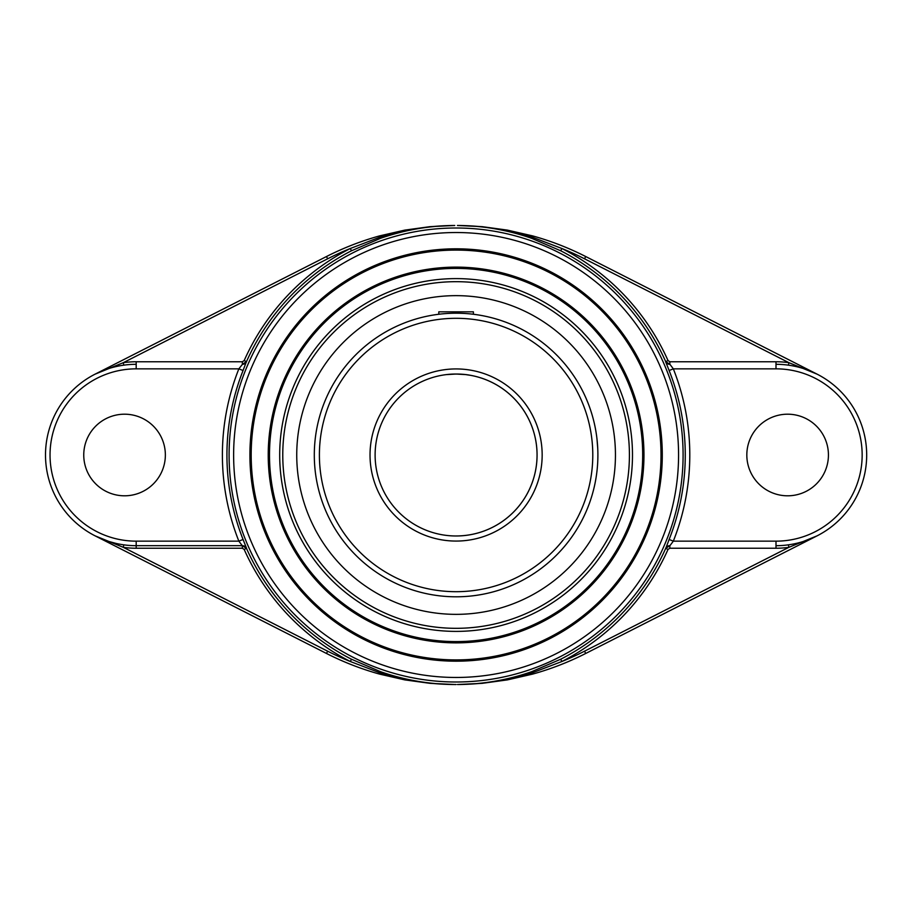 <?xml version="1.0" encoding="UTF-8"?>
<svg xmlns="http://www.w3.org/2000/svg" width="910" height="910" viewBox="0 0 910 910"><rect width="100%" height="100%" fill="white"/><g stroke="black" fill="none" stroke-linecap="round" stroke-linejoin="round"><path stroke-width="1.36" d="M456.092 641.595A186.595 186.595 0 0 1 269.496 455A186.595 186.595 0 0 1 456.092 268.404A186.595 186.595 0 0 1 642.688 455A186.595 186.595 0 0 1 456.092 641.595A186.595 186.595 0 0 0 642.688 455A186.595 186.595 0 0 0 456.092 268.404A186.595 186.595 0 0 0 269.496 455A186.595 186.595 0 0 0 456.092 641.595M456.092 267.13A187.869 187.869 0 0 0 293.395 548.935A187.869 187.869 0 0 0 618.789 548.935A187.869 187.869 0 0 0 456.092 267.13M251.183 455A204.909 204.909 0 0 1 456.092 250.091A204.909 204.909 0 0 1 661.013 455A204.909 204.909 0 0 1 456.092 659.909A204.909 204.909 0 0 1 251.183 455M662.287 455A206.195 206.195 0 0 0 353 276.435A206.195 206.195 0 0 0 353 633.565A206.195 206.195 0 0 0 662.287 455M351.476 250.773L350.316 248.498A232.016 232.016 0 0 0 244.164 360.587L242.344 361.759L242.344 364.307L246.485 361.623A229.468 229.468 0 0 1 351.476 250.773L380.516 238.318C404.552 229.946 429.304 225.669 454.75 225.475L429.975 226.67L404.791 230.116L379.663 235.872A285.99 285.99 0 0 0 326.497 256.529L95.254 374.078M803.223 368.493L817.1 374.158L585.699 256.529A285.99 285.99 0 0 0 532.521 235.872L507.405 230.116L482.22 226.67L457.434 225.475C482.891 225.669 507.632 229.946 531.667 238.318L560.708 250.773A229.468 229.468 0 0 1 665.699 361.623L669.84 364.307L669.84 361.759L668.031 360.587A232.016 232.016 0 0 0 561.868 248.498L560.708 250.773M531.667 238.318L532.179 237.123L561.868 248.498A283.442 283.442 0 0 1 584.538 258.804L585.699 256.529A285.99 285.99 0 0 0 532.521 235.872L532.179 237.123C507.746 229.513 482.835 225.623 457.434 225.475M123.715 365.172L123.362 362.646L95.095 374.158M95.106 374.147L108.916 368.516M454.75 225.475C429.361 225.623 404.45 229.513 380.016 237.123L350.316 248.498A283.442 283.442 0 0 0 327.646 258.804L123.362 362.646A93.241 93.241 0 0 1 136.193 361.759L136.193 364.307A90.693 90.693 0 0 0 45.5 455A90.693 90.693 0 0 0 136.193 545.693L242.435 545.693A4.539 4.527 -90 0 1 246.576 548.377L243.072 539.482A229.161 229.161 0 0 1 243.072 370.518L246.428 361.623M669.84 364.307L669.76 364.307A4.539 4.527 90 0 1 665.619 361.623L669.123 370.518A229.161 229.161 0 0 1 669.123 539.482L665.767 548.377M816.93 374.078L788.822 362.646L788.481 365.172M380.516 238.318L379.663 235.872A285.99 285.99 0 0 0 326.497 256.529L327.646 258.804M456.092 684.525L454.75 684.525L456.092 684.525M560.708 659.227L561.868 661.502A232.016 232.016 0 0 0 668.031 549.413L669.84 548.241L669.84 545.693L665.699 548.377A229.468 229.468 0 0 1 560.708 659.227L531.667 671.682C507.632 680.054 482.891 684.331 457.434 684.525L482.22 683.33L507.405 679.884L532.521 674.128A285.99 285.99 0 0 0 585.699 653.471L816.93 535.922M116.252 543.475L108.916 541.484L95.095 535.842L326.497 653.471A285.99 285.99 0 0 0 379.663 674.128L404.791 679.884L429.975 683.33L454.761 684.525C429.304 684.331 404.552 680.054 380.516 671.682L351.476 659.227A229.468 229.468 0 0 1 246.485 548.377L242.344 545.693L242.344 548.241L244.164 549.413A232.016 232.016 0 0 0 350.316 661.502L351.476 659.227M380.516 671.682L380.016 672.877L350.316 661.502A283.442 283.442 0 0 1 327.646 651.196L326.497 653.471A285.99 285.99 0 0 0 379.663 674.128L380.016 672.877C404.45 680.487 429.361 684.377 454.75 684.525M788.481 544.828L788.822 547.354L817.1 535.842M817.078 535.853L803.28 541.484M665.619 548.377A4.539 4.527 90 0 1 669.76 545.693L669.84 545.693M457.434 684.525C482.835 684.377 507.746 680.487 532.179 672.877L561.868 661.502A283.442 283.442 0 0 0 584.538 651.196L788.822 547.354A93.241 93.241 0 0 1 776.003 548.241L776.003 545.693A90.693 90.693 0 0 0 866.684 455A90.693 90.693 0 0 0 776.003 364.307L776.003 361.759L669.84 361.759M242.344 545.693L136.193 545.693L136.193 548.241L242.344 548.241M95.095 535.842L123.362 547.354L123.715 544.828M531.667 671.682L532.521 674.128A285.99 285.99 0 0 0 585.699 653.471L584.538 651.196M669.908 545.693L673.332 541.154L669.123 539.482M669.908 364.307L673.332 368.846L776.003 368.846A86.154 86.154 0 0 1 862.157 455A86.154 86.154 0 0 1 776.003 541.154L673.332 541.154A233.699 233.699 0 0 0 673.332 368.846L669.123 370.518M828.43 455A40.802 40.802 0 0 1 787.628 495.802A40.802 40.802 0 0 1 746.826 455A40.802 40.802 0 0 1 787.628 414.198A40.802 40.802 0 0 1 828.43 455M243.072 370.518L238.852 368.846A233.699 233.699 0 0 0 238.852 541.154L136.193 541.154A86.154 86.154 0 0 1 50.039 455A86.154 86.154 0 0 1 136.193 368.846L238.852 368.846L242.435 364.307A4.539 4.527 90 0 0 246.576 361.623M242.276 545.693L238.852 541.154L243.072 539.482M165.358 455A40.802 40.802 0 0 1 124.556 495.802A40.802 40.802 0 0 1 83.754 455A40.802 40.802 0 0 1 124.556 414.198A40.802 40.802 0 0 1 165.358 455M456.092 278.608A176.392 176.392 0 0 0 279.7 455A176.392 176.392 0 0 0 456.092 631.392A176.392 176.392 0 0 0 632.484 455A176.392 176.392 0 0 0 456.092 278.608M446.412 374.613L456.092 374.033A80.967 80.967 0 0 1 536.661 463.031A80.967 80.967 0 0 1 456.092 535.967M456.092 295.648A159.352 159.352 0 0 0 296.74 455A159.352 159.352 0 0 0 456.092 614.352A159.352 159.352 0 0 0 615.444 455A159.352 159.352 0 0 0 456.092 295.648M456.092 374.033L465.738 374.601M465.772 374.613L470.811 375.375M470.424 375.307C463.816 373.964 455.819 373.737 446.457 374.601M596.937 471.46L597.165 469.355M597.847 458.333L597.893 455A141.801 141.801 0 0 0 456.092 313.199A141.801 141.801 0 0 0 314.303 455A141.801 141.801 0 0 0 456.092 596.801A141.801 141.801 0 0 0 597.893 455A141.801 141.801 0 0 0 456.092 313.199A141.801 141.801 0 0 0 314.303 455A141.801 141.801 0 0 0 456.092 596.801A141.801 141.801 0 0 0 597.893 455M597.734 448.391L596.983 439.007M597.165 440.667L596.994 439.052M537.071 455A80.967 80.967 0 0 1 415.608 525.127A80.967 80.967 0 0 1 415.608 384.873A80.967 80.967 0 0 1 537.071 455A80.967 80.967 0 0 1 415.608 525.127A80.967 80.967 0 0 1 415.608 384.873A80.967 80.967 0 0 1 537.071 455M438.802 314.257L438.802 311.823L473.393 311.823L473.393 314.257L470.447 313.927M459.425 313.245L456.092 313.199M456.092 232.528A222.472 222.472 0 0 1 648.762 566.236A222.472 222.472 0 0 1 263.434 566.236A222.472 222.472 0 0 1 456.092 232.528M244.164 360.587L246.485 361.623M242.344 361.759L136.193 361.759M665.699 361.623L668.031 360.587M584.538 258.804L788.822 362.646A93.241 93.241 0 0 0 776.003 361.759M668.031 549.413L665.699 548.377M669.84 548.241L776.003 548.241M246.485 548.377L244.164 549.413M327.646 651.196L123.362 547.354A93.241 93.241 0 0 0 136.193 548.241M456.092 228A226.999 226.999 0 0 0 229.093 455A226.999 226.999 0 0 0 456.092 681.999A226.999 226.999 0 0 0 683.091 455A226.999 226.999 0 0 0 456.092 228M776.003 545.693L776.003 541.154M136.193 541.154L136.193 545.693M136.193 368.846L136.193 364.307M776.003 364.307L776.003 368.846M282.771 455A173.321 173.321 0 0 1 456.092 281.679A173.321 173.321 0 0 1 629.413 455A173.321 173.321 0 0 1 456.092 628.321A173.321 173.321 0 0 1 282.771 455M542.167 455A86.075 86.075 0 0 0 413.06 380.46A86.075 86.075 0 0 0 413.06 529.54A86.075 86.075 0 0 0 542.167 455M592.785 455A136.693 136.693 0 0 1 456.092 591.693A136.693 136.693 0 0 1 319.399 455A136.693 136.693 0 0 1 456.092 318.307A136.693 136.693 0 0 1 592.785 455"/></g></svg>

